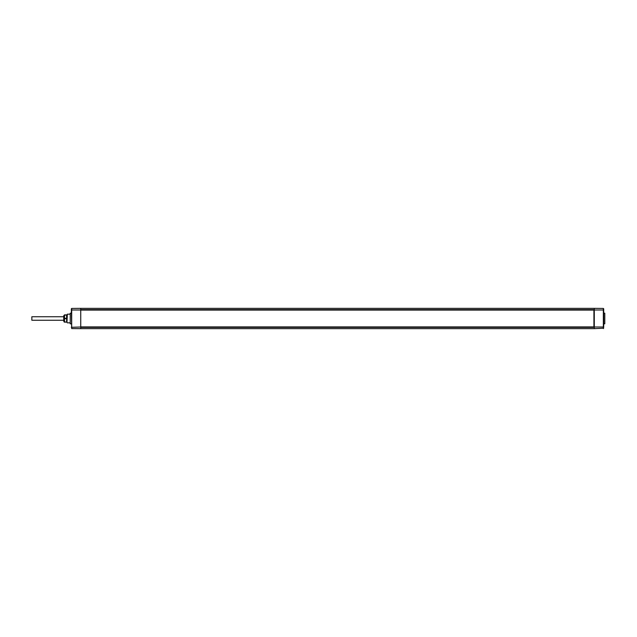 <?xml version="1.0" encoding="UTF-8"?>
<svg xmlns="http://www.w3.org/2000/svg" width="637" height="637" viewBox="0 0 637 637"><rect width="100%" height="100%" fill="white"/><g stroke="black" fill="none" stroke-linecap="round" stroke-linejoin="round"><path stroke-width="0.96" d="M603.701 313.173L604.792 313.189L604.792 323.811L603.701 323.827M603.701 308.802L603.701 327.299M603.701 328.198L594.289 328.644L594.289 308.356L603.343 308.435L603.343 309.988L603.701 309.701M71.686 308.435L80.74 308.356L80.74 328.644L71.686 328.565L71.686 308.435M594.289 308.356L80.74 308.356M80.74 309.805L594.289 309.805M594.289 310.402L594.289 309.311M594.289 327.689L594.289 326.598L594.289 327.689M80.74 326.916L593.923 326.916L593.923 310.084L80.74 310.084M66.981 322.457L67.339 314.176L66.981 322.457M69.879 322.848L67.339 322.824M69.879 314.152L67.339 314.176M70.237 323.811L70.237 313.189L70.237 323.811L71.328 323.827M71.328 313.173L70.237 313.189M71.686 328.565L71.328 308.802M80.74 327.012L71.328 327.299M594.289 328.644L80.74 328.644M594.289 327.195L80.74 327.195M63.724 321.215L63.724 315.785L64.504 314.877L64.504 322.123L63.724 321.215M64.241 322.123L66.614 322.123L64.504 321.924M66.614 321.924L66.614 314.877L64.504 314.877M66.614 318.691L64.504 318.691M66.614 318.309L64.504 318.309M66.614 315.076L64.504 315.076M604.792 313.189L604.792 323.811M63.724 316.748L31.85 316.748L31.85 320.252L63.724 320.252M594.289 309.988L603.343 309.988L603.343 328.565M603.701 327.012L594.289 327.012M80.74 309.63L594.289 309.63M71.328 309.988L80.74 309.988M594.289 327.37L80.74 327.37"/></g></svg>
